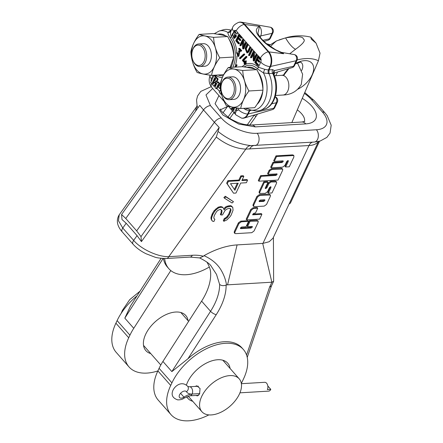 <?xml version="1.0" encoding="UTF-8"?>
<svg xmlns="http://www.w3.org/2000/svg" width="443" height="443" viewBox="0 0 443 443"><rect width="100%" height="100%" fill="white"/><g stroke="black" fill="none" stroke-linecap="round" stroke-linejoin="round"><path stroke-width="0.66" d="M287.74 160.61L285.048 166.33L285.63 166.994L289.273 166.784L293.825 157.121L293.936 155.792L293.355 155.128L292.446 154.884L275.989 155.853L276.57 156.512L274.261 161.379L282.772 160.875L283.171 161.634L282.041 162.52L273.503 163.035L271.249 167.825L282.595 167.161L284.921 165.433L286.804 161.44L287.917 160.587L288.349 160.704M210.973 265.894L216.516 274.4L219.623 284.423C221.4 285.818 223.56 286.028 226.107 285.043L226.523 284.927C225.769 280.186 224.164 275.59 221.694 271.138C218.067 264.488 212.175 259.338 204.013 255.683A68.97 40.114 138.6 0 1 237.088 244.907L262.954 243.379L269.194 241.723L272.988 238.212L318.511 141.478M204.013 255.683L203.359 256.237A58.952 34.288 138.6 0 0 192.306 255.268L168.789 256.663C157.758 257.029 140.952 249.049 133.653 240.388L137.059 235.632L141.433 241.607L141.007 236.612L219.185 127.451L218.039 131.444C228.383 139.761 239.408 144.479 251.098 145.592L314.27 142.053A6.872 4.48 -93.4 0 0 317.553 139.39A6.872 4.48 -93.4 0 0 316.418 129.76A27.128 13.19 -154.8 0 0 322.366 111.974A6.872 3.998 -41.4 0 1 324.968 112.871L327.178 115.656L331.198 125.208L330.057 133.077L326.873 137.38L320.128 141.062L314.27 142.053M247.537 226.666L246.956 226.002L249.498 220.597L256.741 220.171L258.219 221.068L250.079 221.262L247.537 226.666L252.36 226.528M240.449 227.957L250.572 227.359L251.768 226.412M251.884 226.406L252.311 227.165L251.159 228.018L240.865 228.632L240.494 227.857L241.656 227.015L246.02 226.755L248.573 221.362L247.986 220.703L240.765 221.129L241.346 221.793L238.965 223.532L234.906 232.154L234.812 233.4L235.77 233.644L251.774 232.691L254.06 230.975L258.086 222.419L258.219 221.063M234.812 233.4L234.231 232.736L234.325 231.495L238.384 222.873L240.765 221.129M257.743 208.188L257.161 207.529L253.042 207.773L250.721 209.55L246.158 219.241L246.745 219.9L259.637 219.124L261.907 214.279L252.626 214.833L253.014 213.986L254.204 213.161L255.456 213.077L257.743 208.188L253.623 208.431L251.303 210.215L246.745 219.9M261.907 214.279L261.326 213.62L252.953 214.119M270.463 195.009L269.017 194.117L259.21 194.704L256.879 196.482L253.108 204.494L252.997 205.79L254.487 206.687L264.233 206.106L266.57 204.422L270.33 196.382L270.463 195.009L259.792 195.363L257.461 197.146L253.695 205.153L253.579 206.455M265.152 187.948L266.287 187.096L268.192 183.037L270.474 181.298L275.131 181.043L276.642 181.946L271.055 181.962L268.779 183.701L266.869 187.754L265.734 188.607L265.302 188.496M265.734 188.607L265.363 187.849L268.009 182.228L267.422 181.564L263.779 181.78L259.221 191.459L259.808 192.124L259.687 193.425L265.246 193.358L267.55 191.653L269.455 187.605L270.584 186.774L271.022 186.885M259.687 193.425L259.105 192.76L259.221 191.459M270.584 186.774L270.961 187.555L268.314 193.176L267.733 192.511L270.418 186.791M268.17 174.332L267.583 173.667L269.222 170.19L271.443 168.75L281.261 168.168L282.723 169.065L272.024 169.414L269.804 170.854L268.17 174.332L277.096 173.938M260.595 175.649L261.176 176.314L258.884 181.193L258.297 180.528L260.595 175.649L275.352 174.763L276.498 173.833M275.989 155.853L273.68 160.72L274.261 161.379M271.249 167.825L270.667 167.166L272.921 162.376L281.455 161.856L282.628 160.881M230.238 208.559L230.421 209.689L228.677 214.246L226.489 217.208L224.274 218.554L223.294 220.636L223.876 221.301L226.905 219.905L229.906 216.893L231.096 215.204L233.04 210.231L232.785 207.413L231.373 205.989L230.349 205.646L226.894 206.255L225.282 207.158L223.793 208.93M225.282 207.158L225.864 207.822L224.069 209.954L223.632 208.36L222.22 206.936L220.791 206.615L218.15 207.18L214.141 210.658L212.363 213.592L211.006 217.319L211.034 218.936L211.881 220.503L212.463 221.168L213.897 221.489L214.877 219.407L214.047 218.643L213.819 217.441L214.39 215.387L216.561 211.616L217.967 210.314L220.392 209.362L221.627 210.098L222.048 210.885L221.688 213.332L220.907 214.999L222.536 214.899L224.9 210.713L226.301 209.417L228.322 208.487L229.95 208.387L230.57 208.758L231.008 210.353L229.258 214.905L227.071 217.873L224.856 219.219L223.876 221.301M214.877 219.407L214.019 218.488M221.295 209.899L221.107 212.668L220.321 214.334L220.907 214.999M233.494 201.703L225.282 196.232L223.876 197.528L224.463 198.193L232.093 202.999L233.494 201.703L225.864 196.891L224.463 198.193M243.816 176.397L243.235 175.733L240.793 175.882L238.832 180.046L227.84 180.7L226.666 183.197L233.539 193.198L235.981 193.054L240.682 183.059L246.38 182.721L247.559 180.223L241.856 180.561L243.816 176.397L241.374 176.541L239.414 180.705L228.427 181.359L227.248 183.856L233.539 193.198M247.559 180.223L246.972 179.559L242.194 179.847M218.039 131.444L216.295 137.07C226.091 144.689 235.936 148.698 245.815 149.103C247.216 146.744 248.977 145.575 251.098 145.592M216.295 137.07L141.433 241.607M262.954 243.379L308.987 145.548L245.815 149.103L168.789 256.663A4.701 3.068 86.6 0 1 166.54 258.49L190.058 257.09L199.76 257.942L203.359 256.237M211.078 266.016L211.078 266.016C209.76 263.812 205.901 261.088 199.488 257.854M226.523 284.927A27.128 15.776 -41.4 0 1 227.547 284.838L271.847 282.208L273.63 281.311L273.414 237.315M212.706 88.495L205.984 94.935L210.431 105.611A6.872 3.998 138.6 0 0 203.509 109.936L199.743 105.362L121.57 214.528L125.773 218.493L136.654 230.858L214.395 122.307L219.185 127.451M121.57 214.528L121.997 219.523L126.177 223.261L137.059 235.632M136.654 230.858L141.007 236.612M211.189 86.673L200.773 91.413L197.584 95.97L196.565 99.897L197.085 105.794L197.888 107.959M197.008 105.423L195.557 111.215M126.177 223.261L122.766 228.018L118.453 220.714L119.233 214.783L196.459 106.946M220.752 109.648L227.591 106.431L222.962 112.893M208.863 414.897A47.379 27.555 -41.4 0 1 171.004 414.631A47.379 27.555 -41.4 0 1 170.71 385.46L171.923 382.885A47.379 27.555 -41.4 0 1 225.409 343.297A47.379 27.555 -41.4 0 1 243.345 349.455L241.989 347.91A47.379 27.555 138.6 0 0 224.047 341.752A47.379 27.555 138.6 0 0 187.937 358.769L216.256 314.635A4.701 1.689 -147.3 0 1 210.552 311.291L201.609 301.129A54.251 31.553 -41.4 0 0 210.58 272.135C210.414 269.527 209.362 266.464 207.407 262.965L206.887 262.084M271.437 285.951L269.571 287.13L271.891 282.202M218.936 95.577L215.071 103.701L222.89 114.981L238.788 124.051L255.251 126.886A9.043 5.897 86.6 0 0 251.353 125.009L301.877 122.008L304.784 121.388M289.03 204.123L290.409 203.099L319.525 141.234M201.609 301.129L162.919 361.433A47.379 27.555 138.6 0 0 159.092 368.31L157.885 370.885A47.379 27.555 138.6 0 0 158.173 400.057L171.004 414.631M162.919 361.433L171.862 371.594L187.937 358.769M243.345 349.455A47.379 27.555 -41.4 0 1 243.639 378.627L242.426 381.201A47.379 27.555 -41.4 0 1 241.335 383.4M230.061 368.432A26.586 15.461 138.6 0 0 227.735 363.194A26.586 15.461 138.6 0 0 217.674 359.738A26.586 15.461 138.6 0 0 186.431 385.017M186.675 396.679A26.586 15.461 138.6 0 0 187.826 398.318A26.586 15.461 138.6 0 0 192.727 401.292M157.858 370.941A47.379 27.555 -41.4 0 1 129.018 366.926A47.379 27.555 -41.4 0 1 128.725 337.754L129.937 335.179A47.379 27.555 -41.4 0 1 133.758 328.302L170.804 270.568M188.076 320.726A26.586 15.461 138.6 0 0 185.75 315.488A26.586 15.461 138.6 0 0 175.683 312.033A26.586 15.461 138.6 0 0 149.817 327.565A26.586 15.461 138.6 0 0 145.841 350.612A26.586 15.461 138.6 0 0 150.742 353.586M136.987 295.896A47.379 27.555 138.6 0 0 117.107 320.605L115.9 323.18A47.379 27.555 138.6 0 0 116.188 352.351L129.018 366.926M161.108 258.308L130.513 305.991L124.821 318.146L133.758 328.302M248.573 221.362L241.346 221.793M240.399 228.106L240.865 228.632L240.433 228.516M249.498 220.597L250.079 221.262M259.116 201.116L259.609 201.676L259.199 200.906L260.357 200.042L264.477 199.793L264.848 200.568L263.707 201.432L259.144 201.554M264.477 199.793L264.908 199.909M264.305 199.804L263.125 200.768L259.155 201.006M268.314 193.176L271.969 192.965L276.526 183.28L276.642 181.946M263.779 181.78L264.36 182.444L259.808 192.124M268.009 182.228L264.36 182.444M258.884 181.193L278.032 180.052L282.606 170.345L282.723 169.065M275.352 174.763L275.934 175.428L261.176 176.314M276.67 173.822L277.036 174.597L275.934 175.428M269.222 170.19L269.804 170.854M281.261 168.168L281.842 168.827M293.936 155.792L293.033 155.548L276.57 156.512M287.917 160.587L288.299 161.33L285.63 166.994M282.772 160.875L283.221 160.992M272.921 162.376L273.503 163.035M232.785 207.413L230.93 206.305L227.48 206.92L225.864 207.822M231.373 205.989L231.955 206.648M224.274 218.554L224.856 219.219M225.282 218.089L225.864 218.753M226.489 217.208L227.071 217.873M227.287 216.35L227.874 217.015M228.677 214.246L229.258 214.905M229.851 211.748L230.432 212.407M230.421 209.689L231.008 210.353M230.41 208.88L230.991 209.545M221.107 212.668L221.688 213.332M221.467 210.22L222.048 210.885M211.034 218.936L212.463 221.168M211.006 217.319L211.588 217.984L211.616 219.601M211.97 214.429L212.551 215.088L211.588 217.984M212.363 213.592L212.945 214.257L212.551 215.088M214.141 210.658L214.722 211.317L212.945 214.257M215.735 208.941L216.322 209.605L214.722 211.317M218.15 207.18L218.731 207.839L216.322 209.605M219.977 206.665L220.559 207.33L218.731 207.839M220.791 206.615L221.373 207.28L220.559 207.33M222.22 206.936L222.807 207.601L221.373 207.28M223.632 208.36L222.807 207.601M226.894 206.255L227.48 206.92M228.721 205.74L229.302 206.405M230.349 205.646L230.93 206.305M225.282 196.232L225.864 196.891M226.666 183.197L227.248 183.856M227.84 180.7L228.427 181.359M238.832 180.046L239.414 180.705M240.793 175.882L241.374 176.541M234.912 190.285L230.504 183.662L238.24 183.203L234.912 190.285M237.321 183.258L234.386 189.499M195.18 386.434L196.803 385.792L200.048 388.511L199.594 393.954L197.401 395.904L196.027 395.438M201.731 396.38A24.863 14.464 138.6 0 0 201.881 411.691A24.863 14.464 138.6 0 0 220.719 412.333A24.863 14.464 138.6 0 0 239.37 394.143A24.863 14.464 138.6 0 0 239.214 378.837A24.863 14.464 138.6 0 0 220.381 378.195A24.863 14.464 138.6 0 0 201.731 396.38M267.821 385.986L270.8 389.375A4.519 2.946 86.6 0 1 268.635 391.125L239.945 392.83M180.567 393.29L183.961 397.149A4.519 0.775 55.8 0 1 184.072 398.13L189.942 395.804A4.519 2.946 86.6 0 0 192.101 394.048L199.749 393.594L192.101 394.048A13.816 8.035 -41.4 0 1 186.874 392.254A13.816 8.035 -41.4 0 1 186.497 391.767A4.519 2.63 138.6 0 0 186.376 391.606A4.519 2.63 138.6 0 0 181.242 392.62A4.519 2.63 138.6 0 0 179.587 397.576A4.519 2.63 138.6 0 0 183.961 397.149A13.816 8.035 -41.4 0 1 192.101 394.048A4.519 2.946 -93.4 0 0 192.229 389.22A4.519 2.946 -93.4 0 0 189.405 386.778L198.458 386.235M241.38 383.688L264.681 382.303A4.519 2.946 -93.4 0 1 267.5 384.745A4.519 2.946 -93.4 0 1 267.378 389.574L270.8 389.375M231.18 30.611L231.124 30.6A24.232 15.804 -93.4 0 0 227.957 29.554A24.232 15.804 -93.4 0 0 223.172 29.836L219.069 31.065A23.241 15.156 86.6 0 1 227.846 32.439L231.174 30.622M231.052 30.877A3.256 2.209 70.5 0 1 230.653 30.766M239.347 34.476L236.246 30.838A7.957 4.629 -41.4 0 1 244.104 24.426A10.543 6.878 -93.4 0 0 238.522 22.421L238.999 22.277A10.66 6.95 86.6 0 1 241.108 22.15A10.66 6.95 86.6 0 1 244.647 24.304L268.757 51.698A10.66 6.95 86.6 0 1 270.518 66.638L268.967 69.933L268.99 73.627L263.463 72.912L257.366 68.765A21.834 14.237 -93.4 0 0 244.099 66.943M259.576 62.048L259.847 61.477L257.726 59.069L256.907 59.118L257.826 57.164L260.08 59.722L261.06 59.766L261.187 59.091L260.384 58.194A7.957 4.629 -41.4 0 1 268.214 51.82L244.104 24.426L259.526 26.336L257.964 32.865M273.004 32.677A3.887 3.887 0 0 0 270.152 27.189A3.832 2.497 86.6 0 1 272.251 29.498A3.832 2.497 86.6 0 1 272.057 33.33L269.477 38.807A3.832 2.497 86.6 0 1 268.021 40.224A3.887 3.887 0 0 0 270.429 38.153L273.004 32.677A3.887 1.894 -154.8 0 1 272.057 33.33L260.661 35.955A6.866 4.474 86.6 0 0 259.526 26.336C255.057 28.717 255.279 32.549 260.202 37.838L261.486 39.294C265.8 44.505 273.187 49.317 283.642 53.73L268.214 51.82A10.543 6.878 -93.4 0 1 269.959 66.6L268.38 69.961L264.776 69.341L258.363 67.231A3.256 2.021 -46.3 0 1 257.366 68.765M288.88 68.593L283.963 74.972M297.84 89.193A19.459 11.319 138.6 0 0 313.317 71.445A19.459 11.319 138.6 0 0 304.513 60.652A19.459 11.319 138.6 0 0 295.498 63.515M288.554 68.687A19.459 11.319 138.6 0 0 283.498 75.094M295.326 63.881L300.614 62.098A11.933 6.944 -41.4 0 1 301.661 62.961A11.933 6.944 -41.4 0 1 301.655 70.487M227.929 117.212L232.437 110.916M209.351 267.013A46.293 26.923 -41.4 0 1 168.833 268.685L167.332 266.979A46.293 26.923 -41.4 0 1 163.395 258.502M233.937 112.616L229.767 118.442M254.265 115.036L247.238 124.854M274.876 72.779L273.968 74.712M268.984 45.618L276.476 40.939L285.569 37.877A18.085 5.781 -117.4 0 0 295.575 49.251L289.694 53.791M270.474 46.659A29.404 17.1 -41.4 0 1 276.476 40.939M275.812 75.675L277.534 72.015A29.404 17.1 -41.4 0 1 277.551 71.976M291.837 122.606L318.423 60.752L320.029 53.16L316.058 43.148L311.241 39.117L310.958 37.35L310.554 37.107C303.25 35.318 295.581 35.39 287.546 37.312L279.101 39.881M295.575 49.251C303.361 43.602 305.93 40.186 303.283 38.995C303.245 36.464 297.342 36.093 285.569 37.877M168.833 268.685A46.293 26.923 -41.4 0 1 164.663 258.535M249.824 125.037L255.81 116.675L254.348 115.014M257.538 114.056A28.214 16.408 -41.4 0 1 255.81 116.675M232.331 107.145L234.197 109.266L233.527 110.695L231.39 108.269L232.398 108.208L233.898 109.908M218.792 84.74L217.009 88.539A7.957 4.629 138.6 0 0 216.943 88.678L216.123 88.727L218.277 84.153L219.246 85.255L218.371 87.116L219.54 88.439L220.204 87.022M214.163 82.11L214.982 82.066L216.151 83.389L214.872 86.108A7.957 4.629 138.6 0 0 214.805 86.247L213.986 86.296L215.331 83.439L214.163 82.11L213.221 84.115L212.247 83.013L214.805 77.575L215.78 78.682L214.833 80.681L216.001 82.01L217.347 79.147L214.041 75.393L210.68 82.542L213.986 86.296M216.001 82.01L216.821 81.961L218.166 79.098L214.866 75.343L214.041 75.393M235.438 34.72L236.523 35.955L234.701 38.292L233.882 38.342L235.704 36.005L234.452 34.67L235.438 34.72L234.613 34.77L234.341 35.351L235.028 36.127L233.86 37.594L232.774 34.144L234.807 31.47L236.468 33.956L234.796 30.744L232.287 34.128L233.882 38.342M234.796 30.744L236.058 30.755A2.708 1.766 -93.4 0 0 233.915 31.099M237.304 32.156L237.287 33.906L236.468 33.956M235.205 31.542L234.264 37.406M238.124 38.652L237.21 40.595L239.458 43.154L239.353 43.818L238.367 43.774L238.639 43.198L236.385 40.64L237.603 38.059L239.718 40.468L240.71 40.518M239.309 36.127L238.694 37.439L240.809 39.848L240.543 40.418M243.495 39.194L242.249 37.777L241.861 38.043L242.138 37.461L239.502 34.465L238.683 34.515L235.731 40.778L238.367 43.774M241.108 45.596L240.289 45.64L242.609 40.712L242.614 48.414L243.013 48.769L245.738 42.988L245.35 42.55L243.08 47.379L243.057 39.792L242.631 39.388L239.896 45.197L240.112 45.812L241.108 45.596L242.609 42.406M242.614 48.414L243.838 48.719L243.434 48.365L243.838 48.719L246.557 42.938L246.28 42.356L247.886 44.184M247.222 52.014L246.291 48.813L248.191 44.782L247.366 44.826L246.984 44.394L245.084 48.425L246.884 52.889L247.703 52.839L248.922 51.715L250.793 47.739L250.511 47.163L252.217 49.095M249.786 55.436L248.966 55.486L251.674 49.721L251.292 49.289L248.578 55.048L248.789 55.657L249.786 55.436L252.554 49.483L254.105 51.25M251.718 57.645L250.899 57.695L253.219 52.767L253.224 60.469L253.623 60.824L256.342 55.043L255.96 54.605L253.689 59.434L253.667 51.848L253.241 51.443L250.505 57.252L250.721 57.867L251.718 57.645L253.219 54.461M253.224 60.469L254.443 60.774L254.044 60.42L254.443 60.774L257.222 54.788L254.138 51.283L254.492 51.798L253.667 51.848M257.156 60.281L256.242 62.225L258.496 64.783L258.385 65.448L257.405 65.403L257.676 64.828L255.423 62.269L256.635 59.689L258.756 62.098L259.748 62.147M257.726 59.069L258.347 57.756M231.39 108.269L230.986 109.122L234.286 112.882L235.582 112.804L237.37 108.031M220.359 88.39L219.54 88.439M220.249 84.092L218.333 81.922L217.513 81.966L214.955 87.404L216.123 88.727M213.52 83.472L213.072 82.963L215.326 78.167M236.174 67.059L236.75 65.304M235.349 67.109L236.091 65.32L237.127 65.282L236.839 64.75L236.019 64.8L235 67.131M238.389 55.513L237.321 52.601L236.496 52.645L238.013 56.399L239.104 51.499L240.621 51.166L240.909 50.657L238.816 48.376L239.491 48.442M238.013 56.399L238.832 56.355L239.923 51.449L241.446 51.117L241.734 50.607L239.635 48.326M240.322 58.631L244.719 54.611L244.591 53.957L243.65 54.063L239.497 58.066L239.746 58.664L243.899 54.661L243.65 54.063M245.859 62.59L245.04 62.64L245.61 61.422L245.223 60.979L246.219 60.763L246.026 63.676M244.951 61.56L243.855 60.314L246.945 57.108L246.12 57.158L245.843 56.543L242.637 59.844L242.41 60.553L244.381 62.79L244.038 63.521L244.425 63.964L244.769 63.233L245.372 63.825L246.192 63.775M246.945 57.108L246.79 56.422L245.843 56.543M245.245 63.914L244.254 64.13L245.3 63.803M218.166 79.098L217.347 79.147M213.072 82.963L212.247 83.013M216.151 83.389L215.331 83.439M232.215 34.665L231.34 36.525A3.256 1.755 -36.8 0 1 230.177 37.877C228.682 35.545 227.901 33.734 227.846 32.439A3.256 2.874 32.9 0 0 230.858 31.281L232.569 27.66A7.957 3.871 -154.8 0 0 233.666 31.309M236.867 52.623A23.634 15.411 86.6 0 0 231.34 36.525C230.388 34.205 230.282 32.361 231.019 30.988M246.264 42.34L243.528 39.228L243.883 39.743L243.057 39.792M248.246 44.588L250.489 47.141M258.385 56.106L256.89 54.411M260.384 58.194L258.54 56.095L257.715 56.145L254.769 62.408L257.405 65.403M238.694 37.439L237.869 37.489L238.788 35.534L241.042 38.092L242.022 38.137M241.042 38.092L241.313 37.511L238.683 34.515M239.718 40.468L239.99 39.898L237.869 37.489M237.21 40.595L236.385 40.64M280.186 51.997L283.642 53.73A6.866 4.474 86.6 0 0 281.36 52.346L275.64 49.777L266.199 43.453L262.306 39.704A3.256 1.894 138.6 0 0 261.486 39.294M273.386 72.995A8.655 5.643 -93.4 0 0 274.034 72.453L274.394 70.625L272.655 69.617L268.38 69.961A3.256 1.556 -92.3 0 0 268.403 73.66M274.034 72.453A3.256 2.149 45.7 0 0 273.447 72.763M272.655 69.617A3.256 2.597 -94.8 0 0 272.711 73.383L273.53 73.759C279.976 86.363 275.729 106.121 264.321 109.199A23.174 15.112 -93.4 0 0 272.711 73.383L268.99 73.627A24.232 15.804 -93.4 0 1 259.952 110.501A24.232 15.804 -93.4 0 1 255.168 110.789L250.948 110.058L246.17 108.192M251.585 110.163L249.73 110.828L248.18 114.122A10.66 6.95 86.6 0 1 244.126 118.065A10.66 6.95 86.6 0 1 242.022 118.192L241.524 118.109A10.543 6.878 -93.4 0 0 247.615 114.078L249.199 110.717A3.256 1.944 101.3 0 1 249.957 109.842M234.967 107.638L234.602 108.408L233.732 107.416M234.286 112.882L236.623 107.915M243.611 108.341L245.771 109.731L249.199 110.717L249.73 110.828L250.384 109.942M260.08 59.722L260.351 59.14L257.715 56.145M258.756 62.098L259.028 61.527L256.907 59.118M256.242 62.225L255.423 62.269M273.381 73.222L292.136 67.618A3.832 2.497 -93.4 0 0 293.593 66.201L274.394 70.625A3.256 2.791 -17.8 0 0 273.447 73.555L273.447 73.555A3.256 2.791 -17.8 0 0 273.497 73.704M256.785 69.656C253.689 68.565 248.877 67.58 242.338 66.694L228.295 67.53C223.82 73.477 221.068 79.319 220.044 85.062C220.381 91.994 222.447 98.828 226.24 105.556C229.33 106.647 234.148 107.632 240.687 108.518L254.731 107.682C259.205 101.735 261.951 95.893 262.976 90.15C262.638 83.212 260.573 76.384 256.785 69.656L242.742 70.487C236.202 69.606 231.384 68.615 228.295 67.53M240.687 108.518C241.712 102.776 244.464 96.928 248.938 90.981L262.976 90.15M248.938 90.981C245.145 84.253 243.08 77.425 242.742 70.487M226.046 103.258A19.171 12.498 -93.4 0 0 243.478 99.808A19.171 12.498 -93.4 0 0 240.305 72.945A19.171 12.498 -93.4 0 0 222.873 76.395A19.171 12.498 -93.4 0 0 226.046 103.258M221.622 83.566L221.799 83.002A11.302 7.37 86.6 0 1 222.397 81.479A11.302 7.37 86.6 0 1 227.802 77.099L232.503 76.816A11.302 7.37 86.6 0 1 239.558 82.93A11.302 7.37 86.6 0 1 239.253 95.001A11.302 7.37 86.6 0 1 233.849 99.382L229.142 99.664A11.302 7.37 86.6 0 1 222.486 94.509L222.236 93.971A10.217 6.662 86.6 0 1 221.622 83.566A10.217 6.662 86.6 0 1 222.159 82.188A10.217 6.662 86.6 0 1 231.451 80.349A10.217 6.662 86.6 0 1 233.14 94.669A10.217 6.662 86.6 0 1 222.236 93.971M227.802 77.099A11.302 7.37 86.6 0 1 234.851 83.206A11.302 7.37 86.6 0 1 234.546 95.284A11.302 7.37 86.6 0 1 229.142 99.664M256.957 54.389L255.96 54.605M254.221 51.238L253.241 51.443M254.504 57.701L254.492 51.798M252.288 49.073L251.292 49.289M246.884 52.889L248.102 51.765L249.974 47.789L249.586 47.351L247.715 51.327L246.823 52.152L245.472 48.863L247.366 44.826L248.185 44.793M250.583 47.135L249.586 47.351M247.98 44.178L246.984 44.394M246.347 42.334L245.35 42.55M243.611 39.183L242.631 39.388M243.894 45.646L243.883 39.743M236.523 35.955L235.704 36.005M230.138 67.419L233.821 57.02C233.483 50.087 231.418 43.253 227.624 36.525C224.535 35.434 219.717 34.449 213.177 33.563L199.134 34.399C194.66 40.346 191.913 46.188 190.889 51.931C191.226 58.864 193.292 65.697 197.08 72.425C200.175 73.516 204.987 74.502 211.527 75.388L223.726 74.662M211.527 75.388C212.557 69.645 215.304 63.803 219.778 57.856C215.99 51.128 213.925 44.294 213.581 37.362L227.624 36.525M213.581 37.362C207.042 36.476 202.229 35.49 199.134 34.399M219.778 57.856L233.821 57.02M196.886 70.127A19.171 12.498 -93.4 0 0 214.323 66.677A19.171 12.498 -93.4 0 0 211.15 39.815A19.171 12.498 -93.4 0 0 193.718 43.264A19.171 12.498 -93.4 0 0 196.886 70.127M192.461 50.436L192.644 49.871A11.302 7.37 86.6 0 1 193.242 48.348A11.302 7.37 86.6 0 1 198.647 43.968L203.348 43.691A11.302 7.37 86.6 0 1 210.403 49.799A11.302 7.37 86.6 0 1 210.093 61.876A11.302 7.37 86.6 0 1 204.688 66.256L199.987 66.533A11.302 7.37 86.6 0 1 193.331 61.383L193.082 60.841A10.217 6.662 86.6 0 1 192.461 50.436A10.217 6.662 86.6 0 1 193.004 49.062A10.217 6.662 86.6 0 1 202.296 47.224A10.217 6.662 86.6 0 1 203.985 61.538A10.217 6.662 86.6 0 1 193.082 60.841M198.647 43.968A11.302 7.37 86.6 0 1 205.696 50.076A11.302 7.37 86.6 0 1 205.391 62.153A11.302 7.37 86.6 0 1 199.987 66.533M220.52 89.519L219.23 92.26L221.771 95.145M221.256 93.246L220.802 92.725L221.029 92.249M221.129 92.709L220.802 92.725M220.077 84.884L217.513 81.966M236.091 65.32L236.019 64.8M239.796 48.42L238.976 48.47L238.705 49.046L240.051 50.574L238.5 50.895L238.783 52.041L237.969 55.641L236.496 52.645M239.923 51.449L239.104 51.499M240.438 58.681L239.746 58.664L240.571 58.614M245.206 63.726L245.477 63.144L245.04 62.64M243.855 60.314L243.03 60.364L246.12 57.158M245.223 60.979L244.647 62.197L243.03 60.364M122.224 231.883L133.11 244.254A4.701 2.736 -41.4 0 1 133.653 240.388L122.766 228.018A4.701 2.736 138.6 0 0 122.224 231.883L122.224 231.883C119.975 229.33 114.51 222.536 119.233 214.783M166.54 258.49L166.54 258.49C160.587 258.369 156.567 257.865 154.469 256.973L146.124 253.778C140.83 251.192 136.494 248.014 133.11 244.254M190.058 257.09A4.701 3.068 -93.4 0 0 192.306 255.268M237.088 244.907L227.547 284.838M262.699 243.39L271.847 282.208M318.39 141.505A27.128 13.19 -154.8 0 1 308.987 145.548A9.043 5.897 86.6 0 1 312.597 142.153M254.996 145.575A6.872 4.48 86.6 0 0 258.28 142.912A6.872 4.48 86.6 0 0 257.145 133.282L316.418 129.76M257.145 133.282C246.302 134.196 229.048 127.069 221.312 117.982A6.872 3.998 -41.4 0 0 214.395 122.307L203.509 109.936L125.773 218.493M253.523 145.631A9.043 5.897 -93.4 0 0 249.719 149.069M304.391 93.395A27.128 13.19 -154.8 0 1 311.484 99.609A6.872 3.998 138.6 0 1 314.087 100.5L304.773 92.515M301.877 122.008A9.043 5.897 -93.4 0 1 305.775 123.885L255.251 126.886M305.775 123.885A27.128 13.19 25.2 0 0 302.27 98.335M304.43 121.554A18.085 8.794 25.2 0 0 297.308 109.881M171.862 371.594L210.552 311.291A54.251 31.553 138.6 0 0 219.623 284.423M216.256 314.635A58.952 34.288 138.6 0 0 226.107 285.043M269.571 287.13L246.574 355.026M228.444 106.375L227.591 106.431A9.043 5.897 86.6 0 0 227.763 106.038M210.431 105.611L221.312 117.982M322.366 111.974L311.484 99.609M171.923 382.885L159.092 368.31M157.885 370.885L170.71 385.46M129.937 335.179L117.107 320.605M163.102 258.485L124.821 318.146M115.9 323.18L128.725 337.754M234.325 231.495L234.906 232.154M238.384 222.873L238.965 223.532M250.572 227.359L251.159 228.018M251.724 226.506L252.311 227.165M256.741 220.171L257.322 220.83M250.721 209.55L251.303 210.215M253.042 207.773L253.623 208.431M253.108 204.494L253.695 205.153M256.879 196.482L257.461 197.146M259.21 194.704L259.792 195.363M269.017 194.117L269.599 194.782M264.261 199.904L264.848 200.568M263.125 200.768L263.707 201.432M270.374 186.891L270.961 187.555M266.287 187.096L266.869 187.754M268.192 183.037L268.779 183.701M270.474 181.298L271.055 181.962M275.131 181.043L275.712 181.708M276.454 173.933L277.036 174.597M271.443 168.75L272.024 169.414M292.446 154.884L293.033 155.548M287.712 160.671L288.299 161.33M281.455 161.856L282.041 162.52M282.59 160.975L283.171 161.634M186.232 391.462L186.497 391.767A4.519 3.666 -33.8 0 0 187.821 386.49L189.405 386.778M270.429 38.153A3.887 1.894 -154.8 0 1 269.477 38.807L262.871 40.33M259.493 36.315A15.555 7.564 -154.8 0 1 260.661 35.955L260.107 37.14M257.964 32.848C257.898 33.906 258.917 35.711 261.021 38.248L261.021 38.248A3.256 1.894 138.6 0 0 260.202 37.838M274.4 75.759L281.809 75.321A9.873 6.44 86.6 0 1 287.972 80.654A9.873 6.44 86.6 0 1 287.701 91.203A9.873 6.44 86.6 0 1 282.983 95.029L275.574 95.472M318.423 60.752A49.19 28.607 138.6 0 0 297.175 59.949M271.686 103.817L276.404 102.732L273.824 108.208L247.615 114.078A7.957 3.871 25.2 0 1 238.428 109.587L239.043 108.28M275.175 96.856A3.832 2.497 86.6 0 1 276.404 102.732A3.887 1.894 -154.8 0 0 277.351 102.078L274.776 107.555A3.887 1.894 -154.8 0 1 273.824 108.208A3.832 2.497 86.6 0 1 272.367 109.626A3.887 3.887 0 0 0 274.776 107.555M211.516 83.494A7.957 4.629 138.6 0 0 211.904 87.581L224.23 101.585M235.277 112.821A7.957 4.629 138.6 0 0 236.014 114.975L241.524 118.109M217.009 88.539L219.601 91.479M214.872 86.108L215.32 86.623M213.094 75.293L211.405 78.887A2.708 1.766 -93.4 0 0 211.217 81.407M211.405 78.887A7.957 3.871 -154.8 0 1 210.198 75.199M236.95 55.923A23.634 15.411 86.6 0 1 235.488 65.088M234.962 66.6A23.634 15.411 86.6 0 1 234.746 67.142M222.342 77.542A23.634 15.411 86.6 0 1 215.475 75.155M242.16 66.705A23.634 15.411 86.6 0 1 258.363 67.231L260.772 62.109A2.708 1.766 -93.4 0 0 261.005 59.772M236.274 110.362A2.708 1.766 -93.4 0 0 238.428 109.587M230.864 67.375A20.035 13.063 -93.4 0 0 231.456 66.217A20.035 13.063 86.6 0 0 233.655 57.828M218.067 75A21.834 14.237 -93.4 0 0 223.211 75.664M232.846 67.258A21.834 14.237 -93.4 0 0 230.177 37.877M217.795 34.255A20.035 13.063 86.6 0 1 225.736 35.938M229.042 39.255A20.035 13.063 86.6 0 1 233.76 56.189M236.125 36.808L235.305 36.858M242.138 37.461L241.313 37.511M240.809 39.848L239.99 39.898M239.458 43.154L238.639 43.198M260.772 62.109A7.957 3.871 25.2 0 0 269.959 66.6L296.168 60.724A3.832 2.497 -93.4 0 0 296.361 56.898A3.832 2.497 -93.4 0 0 294.263 54.583L281.36 52.346M245.771 109.731A3.256 0.471 109.1 0 1 246.518 108.402M256.995 104.426A20.035 13.063 86.6 0 0 260.611 99.343A20.035 13.063 -93.4 0 0 262.81 90.959M262.921 89.32A20.035 13.063 -93.4 0 0 258.203 72.386M254.891 69.069A20.035 13.063 -93.4 0 0 246.956 67.386M250.948 110.058A23.241 15.156 86.6 0 0 264.371 101.181A23.241 15.156 -93.4 0 0 263.463 72.912A3.256 0.537 -68.7 0 1 264.776 69.341M261.187 59.091L260.351 59.14M259.847 61.477L259.028 61.527M258.496 64.783L257.676 64.828M293.593 66.201L296.168 60.724A3.887 1.894 -154.8 0 0 297.12 60.071L294.54 65.547A3.887 1.894 -154.8 0 1 293.593 66.201M257.167 54.993L256.342 55.043M252.499 49.677L251.674 49.721M250.793 47.739L249.974 47.789M248.922 51.715L248.102 51.765M246.291 48.813L245.472 48.863M246.557 42.938L245.738 42.988M241.734 50.607L240.909 50.657M241.446 51.117L240.621 51.166M244.719 54.611L243.899 54.661M246.297 63.094L245.477 63.144M246.435 61.372L245.61 61.422M247.238 357.39L271.415 286.023M273.63 281.311L271.382 286.089M251.353 125.009C244.935 124.92 240.028 124.201 230.028 118.597C222.513 112.583 219.368 109.41 220.575 109.083M324.968 112.871L314.087 100.5M143.515 345.374L160.787 364.999M188.181 396.125L201.881 411.691M180.849 312.52L188.629 321.358M222.835 360.225L239.214 378.837M121.155 313.384L122.418 310.344L129.721 299.64L139.999 291.212M186.874 392.254L186.066 391.335M184.072 398.13C182.666 399.337 180.534 399.913 177.665 399.863C173.047 398.257 171.325 395.483 172.499 391.551C173.7 386.839 181.48 379.801 187.821 386.49M189.942 395.804L198.685 395.283M268.021 40.224L263.962 41.437M231.396 30.152L227.957 29.554M270.152 27.189L241.108 22.15M261.021 38.248L262.306 39.704M297.436 62.912L302.619 74.191L301.295 84.364C297.347 91.214 291.245 94.769 282.983 95.029M284.334 74.823L281.809 75.321M270.053 44.737L266.509 43.707M316.058 43.148L310.958 37.35M228.272 106.182L236.014 114.975M210.226 75.138C208.382 79.629 208.935 83.777 211.904 87.581M219.069 31.065L214.262 33.718M238.522 22.421C235.122 23.95 233.14 25.694 232.569 27.66M277.351 102.078A3.887 3.887 0 0 0 275.197 96.779M272.367 109.626L244.126 118.065M264.321 109.199L259.952 110.501M273.381 72.824L273.53 73.759M297.12 60.071A3.887 3.887 0 0 0 294.263 54.583M292.136 67.618A3.887 3.887 0 0 0 294.54 65.547M253.457 60.996L254.276 60.946M242.847 48.94L243.667 48.891M236.307 65.331L237.127 65.282"/></g></svg>
